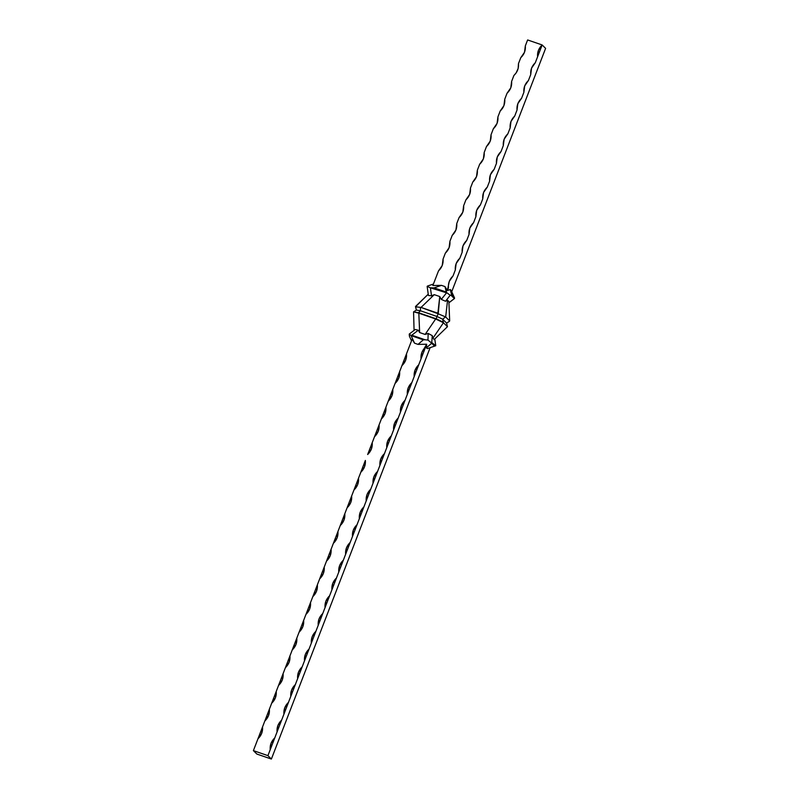 <?xml version="1.0" encoding="UTF-8"?>
<svg xmlns="http://www.w3.org/2000/svg" width="799" height="799" viewBox="0 0 799 799"><rect width="100%" height="100%" fill="white"/><g stroke="black" fill="none" stroke-linecap="round" stroke-linejoin="round"><path stroke-width="1.2" d="M527.62 39.95L542.151 44.954L545.607 48.369L451.715 291.725L545.607 48.369L542.151 44.954L538.416 50.377L537.577 56.799L535.3 62.721L531.555 68.145L530.726 74.567L528.439 80.489L524.703 85.912L523.874 92.334L521.587 98.257L517.842 103.68L517.013 110.102L514.726 116.025L510.99 121.448L510.162 127.87L507.874 133.793L504.139 139.216L503.3 145.638L501.023 151.56L497.278 156.974L496.449 163.405L494.162 169.318L490.426 174.741L489.597 181.163L487.31 187.086L483.565 192.509L482.736 198.931L480.449 204.854L476.713 210.277L475.884 216.699L473.597 222.621L469.852 228.045L469.023 234.467L466.736 240.389L463.001 245.812L462.172 252.234L459.884 258.157L456.149 263.58L455.31 270.002L453.033 275.925L449.288 281.348L447.4 290.526L444.973 286.571L441.477 285.363L434.137 287.87L446.701 292.644L441.298 299.415L439.76 296.539L434.266 294.651L421.053 307.425L437.882 313.218L439.76 296.539L434.266 294.651L431.55 295.82L430.381 287.82L446.451 292.784L432.279 287.91L434.137 287.87L446.351 292.074L444.973 286.571L441.477 285.363L432.858 285.523L438.491 270.921L442.227 265.498L443.065 259.076L445.343 253.153L449.088 247.73L449.917 241.308L452.204 235.385L455.939 229.962L456.768 223.54L459.055 217.618L462.801 212.194L463.63 205.772L465.917 199.85L469.652 194.427L470.481 188.005L472.768 182.082L476.504 176.659L477.343 170.237L479.63 164.314L483.365 158.901L484.194 152.469L486.481 146.547L490.216 141.133L491.055 134.711L493.333 128.789L497.078 123.366L497.907 116.944L500.194 111.021L503.929 105.598L504.758 99.176L507.045 93.253L510.791 87.83L511.62 81.408L513.907 75.486L516.094 72.989L518.142 68.494L518.471 63.64L520.758 57.718L524.494 52.295L525.333 45.873L527.62 39.95L542.151 44.954L537.577 56.799L542.151 44.954C538.706 48.24 537.188 52.195 537.577 56.799L535.3 62.721C531.854 66.007 530.326 69.952 530.726 74.567L528.439 80.489C524.993 83.775 523.475 87.72 523.874 92.334L521.587 98.257C518.142 101.543 516.613 105.488 517.013 110.102L514.726 116.025C511.28 119.311 509.762 123.256 510.162 127.87L507.874 133.793C504.429 137.078 502.911 141.023 503.3 145.638L501.023 151.56C497.577 154.846 496.049 158.791 496.449 163.405L494.162 169.318C490.716 172.614 489.198 176.559 489.597 181.163L487.31 187.086C483.864 190.372 482.336 194.327 482.736 198.931L480.449 204.854C477.003 208.139 475.485 212.095 475.884 216.699L473.597 222.621C470.152 225.907 468.623 229.862 469.023 234.467L466.736 240.389C463.3 243.675 461.772 247.63 462.172 252.234L459.884 258.157C456.439 261.443 454.921 265.388 455.31 270.002L453.033 275.925C449.587 279.211 448.059 283.156 448.459 287.77L447.4 290.526L450.256 289.548L451.635 295.061L454.511 298.436L448.918 302.791L454.391 298.596L451.026 295.27L454.391 298.596L454.541 297.927L451.085 290.367L450.256 289.548L447.4 290.526L444.973 286.571L446.701 292.644L450.197 295.25L451.635 295.061L454.541 297.927L450.256 289.548L451.635 295.061L450.197 295.25L445.542 301.233L450.197 295.25L446.701 292.644L441.298 299.415L445.542 301.233L447.56 300.294L445.682 316.973L449.677 320.938L448.868 301.583L447.56 300.294L445.542 301.233L441.298 299.415L439.76 296.539L438.242 313.797L421.053 307.425L415.52 306.806L428.214 294.202L415.53 306.466L416.379 310.072L415.52 306.806L421.053 307.425L434.266 294.651L431.55 295.82L428.404 295.45L431.55 295.82L430.381 287.82L427.145 286.362L428.404 295.45L427.145 286.362L430.381 287.82L434.137 287.87L441.477 285.363L432.858 285.523L438.491 270.921C441.937 267.635 443.455 263.68 443.065 259.076L445.343 253.153C448.788 249.867 450.316 245.922 449.917 241.308L452.204 235.385C455.65 232.1 457.168 228.154 456.768 223.54L459.055 217.618C462.501 214.332 464.029 210.387 463.63 205.772L465.917 199.85C469.363 196.564 470.881 192.619 470.481 188.005L472.768 182.082C476.214 178.796 477.742 174.851 477.343 170.237L479.63 164.314C483.065 161.028 484.594 157.083 484.194 152.469L486.481 146.547C489.927 143.261 491.445 139.316 491.055 134.711L493.333 128.789C496.778 125.493 498.306 121.548 497.907 116.944L500.194 111.021C503.64 107.735 505.158 103.78 504.758 99.176L507.045 93.253C510.491 89.967 512.019 86.012 511.62 81.408L513.907 75.486C517.352 72.2 518.871 68.245 518.471 63.64L520.758 57.718C524.204 54.432 525.732 50.487 525.333 45.873L527.62 39.95M448.868 301.583L447.56 300.294L445.682 316.973L438.242 313.797L445.682 316.973L449.677 320.938L448.868 301.583M427.405 286.092L433.428 284.035L427.405 286.092M449.408 321.318L446.611 323.096L449.408 321.318M446.611 323.096L442.696 319.23L445.173 317.133L442.696 319.23L436.913 316.454L438.242 313.797L436.913 316.454L420.464 310.791L420.424 307.665L420.464 310.791L416.379 310.072L413.572 311.85L418.826 313.198L419.645 332.554L425.128 334.441L435.655 318.991L418.826 313.198L419.645 332.554L425.128 334.441L428.174 333.423L427.964 340.064L425.168 339.795L411.785 335.19L418.276 330.227L419.645 332.554L418.276 330.227L415.28 329.468L409.228 334.092L409.408 336.199L409.228 334.092L415.28 329.468L418.276 330.227L411.785 335.19L425.168 339.795L423.32 339.835L411.095 335.63L411.785 335.19L411.036 335.53L409.228 334.092L411.095 335.63L414.551 343.19L418.047 344.389L423.32 339.835L411.095 335.63L414.551 343.19L418.047 344.389L426.666 344.239L421.872 352.409L421.033 358.841L418.746 364.763L415.011 370.177L414.182 376.599L411.894 382.521L408.159 387.944L407.32 394.366L405.043 400.289L401.298 405.712L400.469 412.134L398.182 418.057L394.446 423.48L393.617 429.902L391.33 435.825L387.585 441.248L386.756 447.67L384.469 453.592L380.733 459.016L379.905 465.437L377.617 471.36L373.882 476.783L373.043 483.205L370.756 489.128L367.021 494.551L366.192 500.973L363.905 506.896L360.169 512.319L359.33 518.741L357.053 524.663L353.308 530.087L352.479 536.509L350.192 542.431L346.456 547.854L345.627 554.276L343.34 560.199L339.595 565.612L338.766 572.044L336.479 577.967L332.744 583.38L331.915 589.802L329.627 595.724L325.892 601.148L325.053 607.57L322.766 613.492L319.031 618.915L318.202 625.337L315.915 631.26L312.179 636.683L311.34 643.105L309.063 649.028L305.318 654.451L304.489 660.873L302.202 666.795L298.466 672.219L297.637 678.641L295.35 684.563L291.605 689.986L290.776 696.408L288.489 702.331L284.754 707.754L283.925 714.176L281.638 720.099L277.902 725.522L277.063 731.944L274.786 737.867L271.041 743.29L270.212 749.712L267.925 755.634L253.393 750.631L256.849 754.046L271.38 759.05L267.925 755.634L426.666 344.239L426.436 347.815L427.265 348.634L434.606 346.127L431.7 343.25L432.269 335.65L432.928 338.197L434.237 339.485L447.45 326.711L443.455 322.746L432.928 338.197L434.237 339.485L447.45 326.711L446.611 323.096L447.45 326.711L443.455 322.746L432.928 338.197L432.269 335.65L428.174 333.423L425.128 334.441L435.655 318.991L443.455 322.746L442.696 319.23L446.611 323.096M414.072 330.387L413.572 311.85L414.072 330.387M434.766 338.976L435.765 345.737L432.039 342.771L435.225 345.917L434.606 346.127L431.7 343.25L426.436 347.815L427.265 348.634L430.132 347.655L271.38 759.05L430.132 347.655L427.265 348.634L435.765 345.737L434.766 338.976M432.918 346.706L435.765 345.737L432.918 346.706M411.515 340.813L409.408 336.199L411.515 340.813M428.174 333.423L432.269 335.65L431.71 343.161L427.964 340.064L428.174 333.423M436.294 318.841L436.913 316.454L442.696 319.23L443.225 322.177L436.294 318.841L418.476 312.709L420.464 310.791L436.913 316.454L436.294 318.841M413.572 311.85L416.379 310.072L420.464 310.791L418.476 312.709L413.572 311.85M360.798 472.279L253.393 750.631L257.957 738.785L261.692 733.362L262.531 726.94L264.819 721.018L268.554 715.594L269.383 709.172L271.67 703.25L275.405 697.827L276.244 691.405L278.521 685.482L282.267 680.059L283.096 673.637L285.383 667.714L289.118 662.291L289.947 655.869L292.234 649.947L295.98 644.523L296.809 638.101L299.096 632.179L302.831 626.756L303.66 620.334L305.947 614.411L309.682 608.988L310.521 602.566L312.808 596.643L316.544 591.22L317.373 584.798L319.66 578.875L323.395 573.462L324.234 567.03L326.511 561.108L330.257 555.695L331.086 549.273L333.373 543.35L337.108 537.927L337.937 531.505L340.224 525.582L343.969 520.159L344.798 513.737L347.086 507.814L350.821 502.391L351.65 495.969L353.937 490.047L357.672 484.623L358.511 478.202L360.798 472.279L364.534 466.856L365.363 460.434L360.798 472.279L365.363 460.434C365.762 465.038 364.234 468.993 360.798 472.279M412.134 339.235L367.65 454.511L371.385 449.088L372.224 442.666L374.501 436.743L378.247 431.32L379.076 424.898L381.363 418.976L385.098 413.552L385.927 407.13L388.214 401.208L391.959 395.785L392.788 389.363L395.076 383.44L398.811 378.017L399.64 371.595L401.927 365.672L405.662 360.259L406.501 353.827L412.134 339.235L414.551 343.19L412.134 339.235M271.38 759.05L256.849 754.046L253.393 750.631L267.925 755.634L271.38 759.05M426.666 344.239L418.047 344.389L423.32 339.835L425.168 339.795L427.964 340.064L431.71 343.161L426.436 347.815L426.666 344.239M274.786 737.867L270.212 749.712C269.812 745.097 271.34 741.152 274.786 737.867M281.638 720.099L277.063 731.944C276.664 727.33 278.192 723.385 281.638 720.099M288.489 702.331L283.925 714.176C283.525 709.562 285.043 705.617 288.489 702.331M295.35 684.563L290.776 696.408C290.377 691.794 291.905 687.849 295.35 684.563M302.202 666.795L297.637 678.641C297.238 674.026 298.756 670.081 302.202 666.795M309.063 649.028L304.489 660.873C304.089 656.269 305.618 652.314 309.063 649.028M315.915 631.26L311.34 643.105C310.951 638.501 312.469 634.546 315.915 631.26M322.766 613.492L318.202 625.337C317.802 620.733 319.33 616.778 322.766 613.492M329.627 595.724L325.053 607.57C324.654 602.965 326.182 599.02 329.627 595.724M336.479 577.967L331.915 589.802C331.515 585.198 333.033 581.253 336.479 577.967M343.34 560.199L338.766 572.044C338.367 567.43 339.895 563.485 343.34 560.199M350.192 542.431L345.627 554.276C345.228 549.662 346.746 545.717 350.192 542.431M357.053 524.663L352.479 536.509C352.079 531.894 353.607 527.949 357.053 524.663M363.905 506.896L359.33 518.741C358.941 514.127 360.459 510.181 363.905 506.896M370.756 489.128L366.192 500.973C365.792 496.359 367.32 492.414 370.756 489.128M377.617 471.36L373.043 483.205C372.644 478.591 374.172 474.646 377.617 471.36M384.469 453.592L379.905 465.437C379.505 460.833 381.023 456.878 384.469 453.592M391.33 435.825L386.756 447.67C386.356 443.065 387.885 439.11 391.33 435.825M398.182 418.057L393.617 429.902C393.218 425.298 394.736 421.343 398.182 418.057M405.043 400.289L400.469 412.134C400.069 407.53 401.597 403.575 405.043 400.289M411.894 382.521L407.32 394.366C406.931 389.762 408.449 385.817 411.894 382.521M418.746 364.763L414.182 376.599C413.782 371.994 415.31 368.049 418.746 364.763M425.607 346.996L421.033 358.841C420.634 354.227 422.162 350.282 425.607 346.996M262.531 726.94C262.931 731.544 261.403 735.499 257.957 738.785L262.531 726.94M269.383 709.172C269.782 713.777 268.254 717.732 264.819 721.018L269.383 709.172M276.244 691.405C276.634 696.009 275.116 699.964 271.67 703.25L276.244 691.405M283.096 673.637C283.495 678.241 281.967 682.196 278.521 685.482L283.096 673.637M289.947 655.869C290.347 660.483 288.829 664.428 285.383 667.714L289.947 655.869M296.809 638.101C297.208 642.716 295.68 646.661 292.234 649.947L296.809 638.101M303.66 620.334C304.059 624.948 302.541 628.893 299.096 632.179L303.66 620.334M310.521 602.566C310.921 607.18 309.393 611.125 305.947 614.411L310.521 602.566M317.373 584.798C317.772 589.412 316.244 593.357 312.808 596.643L317.373 584.798M324.234 567.03C324.624 571.645 323.106 575.59 319.66 578.875L324.234 567.03M331.086 549.273C331.485 553.877 329.957 557.822 326.511 561.108L331.086 549.273M337.937 531.505C338.337 536.109 336.818 540.054 333.373 543.35L337.937 531.505M344.798 513.737C345.198 518.341 343.67 522.296 340.224 525.582L344.798 513.737M351.65 495.969C352.049 500.574 350.531 504.529 347.086 507.814L351.65 495.969M358.511 478.202C358.911 482.806 357.383 486.761 353.937 490.047L358.511 478.202M372.224 442.666C372.614 447.28 371.096 451.225 367.65 454.511L372.224 442.666M379.076 424.898C379.475 429.512 377.947 433.458 374.501 436.743L379.076 424.898M385.927 407.13C386.326 411.745 384.808 415.69 381.363 418.976L385.927 407.13M392.788 389.363C393.188 393.977 391.66 397.922 388.214 401.208L392.788 389.363M399.64 371.595C400.039 376.209 398.521 380.154 395.076 383.44L399.64 371.595M406.501 353.827C406.901 358.441 405.373 362.386 401.927 365.672L406.501 353.827"/></g></svg>
